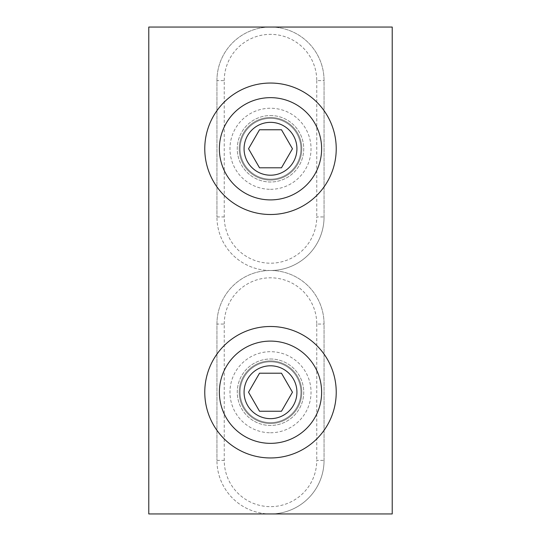<?xml version="1.0" encoding="UTF-8"?>
<svg xmlns="http://www.w3.org/2000/svg" width="541" height="541" viewBox="0 0 541 541"><rect width="100%" height="100%" fill="white"/><g stroke="black" fill="none" stroke-linecap="round" stroke-linejoin="round"><path stroke-width="0.41" stroke-dasharray="2.71 2.03" d="M324.059 460.391L324.059 324.059A53.559 53.559 0 0 0 270.5 270.5A53.559 53.559 0 0 0 216.941 324.059L216.941 460.391L216.941 324.059A53.559 53.559 0 0 1 270.5 270.5A53.559 53.559 0 0 1 324.059 324.059L324.059 460.391A53.559 53.559 0 0 1 270.5 513.95A53.559 53.559 0 0 0 324.059 460.391L316.755 460.391A46.256 46.256 0 0 1 270.5 506.647A46.256 46.256 0 0 1 224.245 460.391L224.245 324.059L216.941 324.059M270.5 513.95A53.559 53.559 0 0 1 216.941 460.391A53.559 53.559 0 0 0 270.5 513.95M270.5 361.794A30.431 30.431 0 0 0 240.069 392.225A30.431 30.431 0 0 0 270.5 422.656A30.431 30.431 0 0 0 300.931 392.225A30.431 30.431 0 0 0 270.5 361.794A30.431 30.431 0 0 1 300.931 392.225A30.431 30.431 0 0 1 270.5 422.656A30.431 30.431 0 0 1 240.069 392.225A30.431 30.431 0 0 1 270.5 361.794A30.431 30.431 0 0 1 300.931 392.225A30.431 30.431 0 0 1 270.5 422.656A30.431 30.431 0 0 1 240.069 392.225A30.431 30.431 0 0 1 270.5 361.794A30.431 30.431 0 0 1 300.931 392.225A30.431 30.431 0 0 1 270.5 422.656A30.431 30.431 0 0 1 240.069 392.225A30.431 30.431 0 0 1 270.5 361.794M270.5 358.994A33.231 33.231 0 0 1 303.731 392.225A33.231 33.231 0 0 1 270.5 425.456A33.231 33.231 0 0 1 237.269 392.225A33.231 33.231 0 0 1 270.5 358.994A33.231 33.231 0 0 1 303.731 392.225A33.231 33.231 0 0 1 270.5 425.456A33.231 33.231 0 0 1 237.269 392.225A33.231 33.231 0 0 1 270.5 358.994M281.482 411.241L292.465 392.225L281.482 373.209L259.518 373.209L248.535 392.225L259.518 411.241L281.482 411.241M270.5 326.494A65.731 65.731 0 0 1 336.231 392.225A65.731 65.731 0 0 1 270.5 457.957A65.731 65.731 0 0 1 204.769 392.225A65.731 65.731 0 0 1 270.5 326.494M324.059 216.941L324.059 80.609A53.559 53.559 0 0 0 270.5 27.05A53.559 53.559 0 0 0 216.941 80.609L216.941 216.941L216.941 80.609A53.559 53.559 0 0 1 270.5 27.05A53.559 53.559 0 0 1 324.059 80.609L324.059 216.941A53.559 53.559 0 0 1 270.5 270.5A53.559 53.559 0 0 0 324.059 216.941L316.755 216.941A46.256 46.256 0 0 1 270.5 263.197A46.256 46.256 0 0 1 224.245 216.941L224.245 80.609L216.941 80.609M270.5 270.5A53.559 53.559 0 0 1 216.941 216.941A53.559 53.559 0 0 0 270.5 270.5M270.5 118.344A30.431 30.431 0 0 0 240.069 148.775A30.431 30.431 0 0 0 270.5 179.206A30.431 30.431 0 0 0 300.931 148.775A30.431 30.431 0 0 0 270.5 118.344A30.431 30.431 0 0 1 300.931 148.775A30.431 30.431 0 0 1 270.5 179.206A30.431 30.431 0 0 1 240.069 148.775A30.431 30.431 0 0 1 270.5 118.344A30.431 30.431 0 0 1 300.931 148.775A30.431 30.431 0 0 1 270.5 179.206A30.431 30.431 0 0 1 240.069 148.775A30.431 30.431 0 0 1 270.5 118.344A30.431 30.431 0 0 1 300.931 148.775A30.431 30.431 0 0 1 270.5 179.206A30.431 30.431 0 0 1 240.069 148.775A30.431 30.431 0 0 1 270.5 118.344M270.5 115.544A33.231 33.231 0 0 1 303.731 148.775A33.231 33.231 0 0 1 270.5 182.006A33.231 33.231 0 0 1 237.269 148.775A33.231 33.231 0 0 1 270.5 115.544A33.231 33.231 0 0 1 303.731 148.775A33.231 33.231 0 0 1 270.5 182.006A33.231 33.231 0 0 1 237.269 148.775A33.231 33.231 0 0 1 270.5 115.544M281.482 167.798L292.465 148.775L281.482 129.759L259.518 129.759L248.535 148.775L259.518 167.798L281.482 167.798M270.5 83.043A65.731 65.731 0 0 1 336.231 148.775A65.731 65.731 0 0 1 270.5 214.506A65.731 65.731 0 0 1 204.769 148.775A65.731 65.731 0 0 1 270.5 83.043M301.783 148.775A31.283 31.283 0 0 0 270.5 117.492A31.283 31.283 0 0 0 239.217 148.775A31.283 31.283 0 0 0 270.5 180.058A31.283 31.283 0 0 0 301.783 148.775A31.283 31.283 0 0 0 270.5 117.492A31.283 31.283 0 0 0 239.217 148.775A31.283 31.283 0 0 0 270.5 180.058A31.283 31.283 0 0 0 301.783 148.775M301.783 392.225A31.283 31.283 0 0 0 270.5 360.942A31.283 31.283 0 0 0 239.217 392.225A31.283 31.283 0 0 0 270.5 423.508A31.283 31.283 0 0 0 301.783 392.225A31.283 31.283 0 0 0 270.5 360.942A31.283 31.283 0 0 0 239.217 392.225A31.283 31.283 0 0 0 270.5 423.508A31.283 31.283 0 0 0 301.783 392.225M148.775 27.05L148.775 513.95L392.225 513.95L392.225 27.05L148.775 27.05M224.245 324.059A46.256 46.256 0 0 1 270.5 277.804A46.256 46.256 0 0 1 316.755 324.059L324.059 324.059M316.755 324.059L316.755 460.391M270.5 432.759A40.534 40.534 0 0 0 311.034 392.225A40.534 40.534 0 0 0 270.5 351.691A40.534 40.534 0 0 0 229.966 392.225A40.534 40.534 0 0 0 270.5 432.759M216.941 460.391L224.245 460.391M224.245 80.609A46.256 46.256 0 0 1 270.5 34.353A46.256 46.256 0 0 1 316.755 80.609L324.059 80.609M316.755 80.609L316.755 216.941M270.5 189.309A40.534 40.534 0 0 0 311.034 148.775A40.534 40.534 0 0 0 270.5 108.241A40.534 40.534 0 0 0 229.966 148.775A40.534 40.534 0 0 0 270.5 189.309M216.941 216.941L224.245 216.941"/><path stroke-width="0.81" d="M259.518 373.209L248.535 392.225L259.518 411.241L281.482 411.241L292.465 392.225L281.482 373.209L259.518 373.209M296.928 392.225A26.428 26.428 0 0 1 270.5 418.653A26.428 26.428 0 0 1 244.072 392.225A26.428 26.428 0 0 1 270.5 365.797A26.428 26.428 0 0 1 296.928 392.225M321.625 392.225A51.124 51.124 0 0 1 270.5 443.35A51.124 51.124 0 0 1 219.375 392.225A51.124 51.124 0 0 1 270.5 341.101A51.124 51.124 0 0 1 321.625 392.225M270.5 326.494A65.731 65.731 0 0 1 336.231 392.225A65.731 65.731 0 0 1 270.5 457.957A65.731 65.731 0 0 1 204.769 392.225A65.731 65.731 0 0 1 270.5 326.494M259.518 129.759L248.535 148.775L259.518 167.798L281.482 167.798L292.465 148.775L281.482 129.759L259.518 129.759M296.928 148.775A26.428 26.428 0 0 1 270.5 175.203A26.428 26.428 0 0 1 244.072 148.775A26.428 26.428 0 0 1 270.5 122.347A26.428 26.428 0 0 1 296.928 148.775M321.625 148.775A51.124 51.124 0 0 1 270.5 199.9A51.124 51.124 0 0 1 219.375 148.775A51.124 51.124 0 0 1 270.5 97.651A51.124 51.124 0 0 1 321.625 148.775M270.5 83.043A65.731 65.731 0 0 1 336.231 148.775A65.731 65.731 0 0 1 270.5 214.506A65.731 65.731 0 0 1 204.769 148.775A65.731 65.731 0 0 1 270.5 83.043M392.225 513.95L392.225 27.05L148.775 27.05L148.775 513.95L392.225 513.95"/></g></svg>
